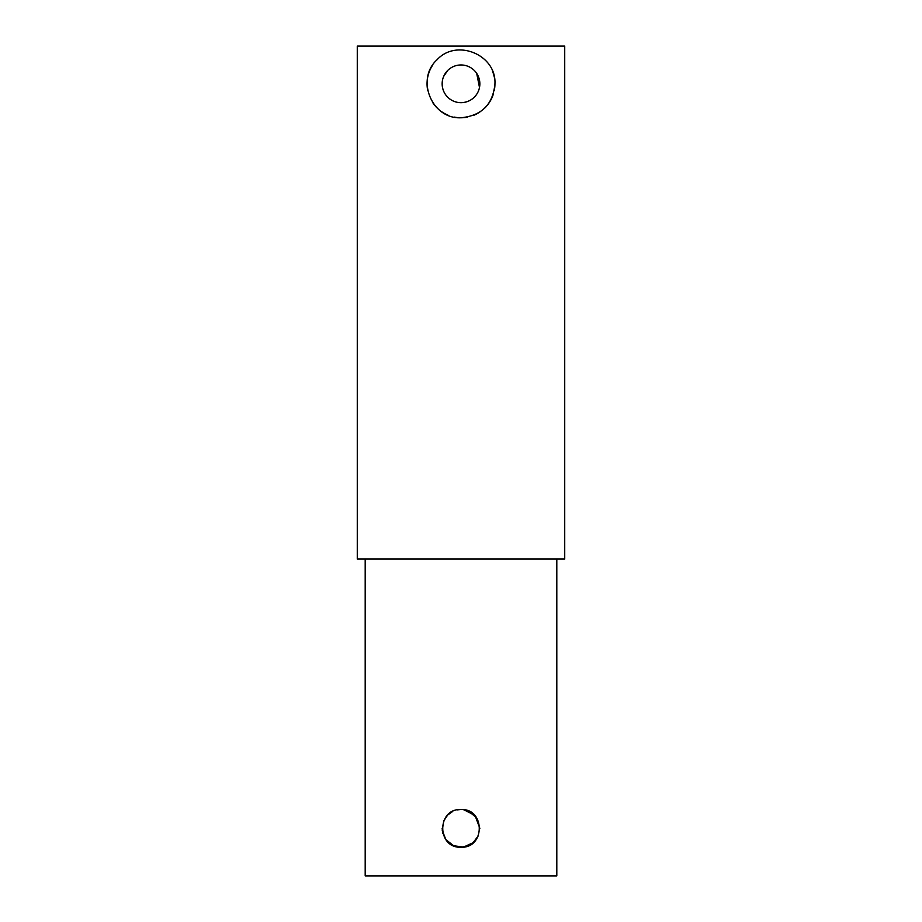 <?xml version="1.0" encoding="UTF-8"?>
<svg xmlns="http://www.w3.org/2000/svg" width="922" height="922" viewBox="0 0 922 922"><rect width="100%" height="100%" fill="white"/><g stroke="black" fill="none" stroke-linecap="round" stroke-linejoin="round"><path stroke-width="1.38" d="M494.941 83.821C496.532 54.652 456.425 38.251 437.005 59.815C415.419 79.211 431.842 119.376 461 117.762C481.653 115.746 492.959 104.44 494.941 83.821A33.941 33.941 0 0 1 494.284 90.483M494.284 77.16A33.941 33.941 0 0 0 492.348 70.787M432.798 64.92A33.941 33.941 0 0 0 427.704 90.46M432.798 102.711A33.941 33.941 0 0 0 436.993 107.816M442.111 112.023A33.941 33.941 0 0 0 447.942 115.146M454.339 117.106A33.941 33.941 0 0 0 467.661 117.106M474.058 115.158A33.941 33.941 0 0 0 479.889 112.023M485.007 107.816A33.941 33.941 0 0 0 493.466 93.744M479.498 87.498L476.686 73.345M447.654 70.498L443.609 76.514M450.524 99.495C445.119 95.669 442.33 90.448 442.145 83.821L442.502 80.133M443.574 76.607C445.626 71.847 449.026 68.447 453.774 66.396M457.3 65.324C462.406 64.39 467.131 65.324 471.476 68.136M478.414 76.572C480.339 81.39 480.339 86.207 478.426 91.036M476.686 94.286C472.882 99.68 467.65 102.48 461 102.676M564.725 46.1L357.275 46.1L357.275 559.066L564.725 559.066L564.725 46.1M365.193 559.066L365.193 875.9L556.807 875.9L556.807 559.066M447.643 815.06L443.563 821.191M442.145 828.521L442.894 833.661M461 847.237L468.249 845.785M474.288 815.002L463.628 809.7M463.317 809.654L469.125 811.36M475.199 815.958L479.855 828.336M473.412 842.57L463.582 847.053M463.397 847.076L453.555 845.705L445.81 839.55L442.237 830.307L443.862 820.511M457.358 809.873L461 809.516C485.329 808.352 485.341 848.39 461.012 847.237C436.705 848.424 436.636 808.375 461 809.516M452.771 811.406L447.723 814.99M447.666 815.036L443.586 821.145M472.779 843.1L478.357 835.758M476.593 817.768L468.226 810.957M442.145 83.821A18.855 18.855 0 0 1 470.427 67.49A18.855 18.855 0 0 1 470.427 100.152A18.855 18.855 0 0 1 442.145 83.821"/></g></svg>

